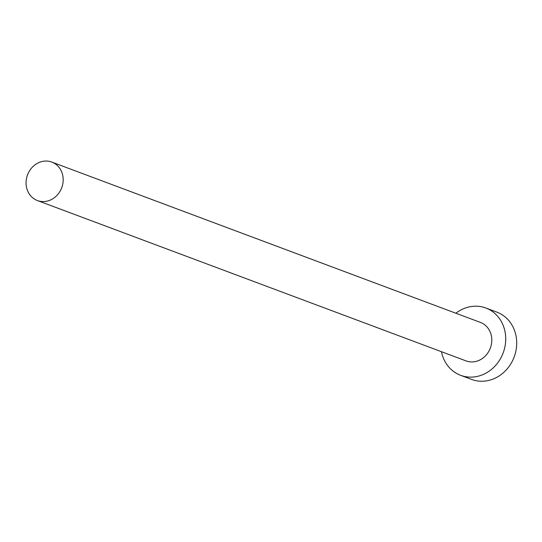 <?xml version="1.0" encoding="UTF-8"?>
<svg xmlns="http://www.w3.org/2000/svg" width="542" height="542" viewBox="0 0 542 542"><rect width="100%" height="100%" fill="white"/><g stroke="black" fill="none" stroke-linecap="round" stroke-linejoin="round"><path stroke-width="0.81" d="M39.634 201.197A20.535 18.265 -69.5 0 0 62.154 186.495A20.535 18.265 -69.5 0 0 51.822 162.078A20.535 18.265 -69.5 0 0 49.62 161.428A20.535 18.265 -69.5 0 0 27.1 176.136A20.535 18.265 -69.5 0 0 37.432 200.547A20.535 18.265 -69.5 0 0 39.634 201.197M37.432 200.547L466.045 360.897A20.535 18.265 -69.5 0 0 468.247 361.548A20.535 18.265 -69.5 0 0 490.767 346.839A20.535 18.265 -69.5 0 0 480.436 322.422L51.822 162.078M441.473 351.704A35.941 31.964 -69.5 0 0 460.646 375.321A35.941 31.964 -69.5 0 0 464.501 376.46A35.941 31.964 -69.5 0 0 503.911 350.721A35.941 31.964 -69.5 0 0 485.835 307.998A35.941 31.964 -69.5 0 0 481.98 306.86A35.941 31.964 -69.5 0 0 455.869 313.235M460.646 375.321L471.635 379.434A35.941 31.964 -69.5 0 0 475.49 380.572A35.941 31.964 -69.5 0 0 514.9 354.834A35.941 31.964 -69.5 0 0 496.824 312.111L485.835 307.998"/></g></svg>
